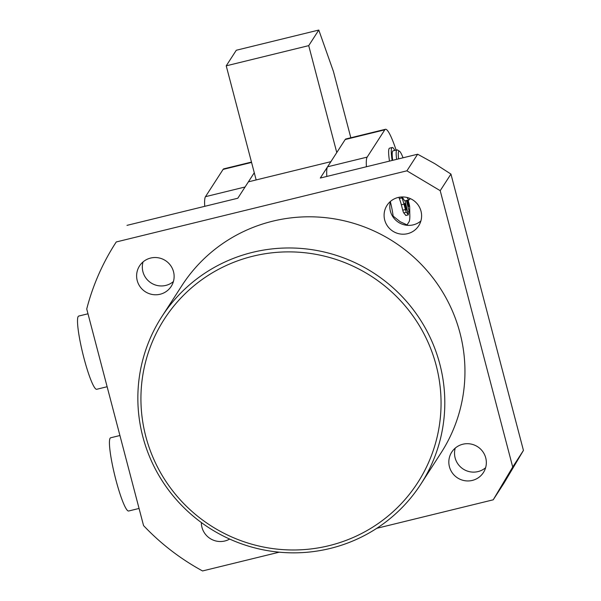 <?xml version="1.0" encoding="UTF-8"?>
<svg xmlns="http://www.w3.org/2000/svg" width="601" height="601" viewBox="0 0 601 601"><rect width="100%" height="100%" fill="white"/><g stroke="black" fill="none" stroke-linecap="round" stroke-linejoin="round"><path stroke-width="0.9" d="M407.493 200.231A3.426 0.451 -103.8 0 1 408.304 202.627A3.426 0.451 -103.8 0 1 408.785 206.474A3.426 0.451 -103.8 0 1 407.636 203.664A3.426 0.451 -103.8 0 1 407.042 200.336M405.953 206.263A3.426 0.451 -103.8 0 1 406.434 210.117A3.426 0.451 -103.8 0 1 405.284 207.307A3.426 0.451 -103.8 0 1 404.804 203.454A3.426 0.451 -103.8 0 1 405.953 206.263M392.13 160.459A29.133 3.854 -103.8 0 1 392.22 147.515A29.133 3.854 -103.8 0 1 394.797 150.408M392.22 147.515L389.583 148.162A29.133 3.854 76.2 0 0 389.486 161.106M398.839 197.323A29.133 3.854 76.2 0 0 399.342 198.555L401.979 197.909A29.133 3.854 -103.8 0 1 401.596 196.97M399.342 198.555A10.285 1.36 -103.8 0 1 401.348 204.798L402.76 210.192A3.426 0.451 76.2 0 0 403.752 212.889L405.825 215.413M408.109 200.08L409.093 203.829A3.426 0.451 -103.8 0 1 409.687 207.142L409.762 212.777L409.183 211.372L407.854 211.695M406.336 200.509L409.183 211.372M404.984 200.764L408.417 214.85L405.698 215.443M403.752 212.889L406.389 212.243L408.334 214.797M406.389 212.243A3.426 0.451 -103.8 0 1 405.405 209.546L402.76 210.192M401.979 197.909A10.285 1.36 -103.8 0 1 403.985 204.152L405.405 209.546M251.473 162.075L223.782 168.851A47.982 6.348 76.2 0 0 223.106 169.399L205.482 196.677L245.073 186.986L254.276 172.75M205.482 196.677A47.982 6.348 76.2 0 0 204.738 206.323M410.16 198.533L409.604 199.472A25.7 3.396 -103.8 0 1 409.582 199.517A25.7 3.396 -103.8 0 1 409.221 199.802A25.7 3.396 -103.8 0 1 407.072 197.489M396.645 159.355A25.7 3.396 -103.8 0 1 396.63 150.167A25.7 3.396 -103.8 0 1 396.998 149.874L393.039 150.843A25.7 3.396 76.2 0 0 392.671 151.136A25.7 3.396 76.2 0 0 392.686 160.324M396.998 149.874A25.7 3.396 -103.8 0 1 397.494 149.987L399.515 151.242A23.987 3.17 -103.8 0 1 403.046 157.785M398.591 158.874A23.987 3.17 -103.8 0 1 399.515 151.242M402.362 196.948A25.7 3.396 76.2 0 0 405.254 200.772L409.221 199.802M336.77 152.556L308.719 45.638L318.793 30.05L333.435 71.481L350.826 137.757M318.793 30.05L236.298 50.244L226.224 65.832L308.719 45.638M256.161 179.939L226.224 65.832M408.259 200.043A47.982 6.348 -103.8 0 1 408.485 201.508M409.732 212.784A47.982 6.348 -103.8 0 1 408.958 221.942L406.975 225.007M366.422 166.755A47.982 6.348 -103.8 0 1 367.166 157.109L384.79 129.824A47.982 6.348 -103.8 0 1 385.466 129.283A47.982 6.348 -103.8 0 1 396.119 150.085M385.466 129.283L345.875 138.974A47.982 6.348 76.2 0 0 345.199 139.522L384.79 129.824M367.166 157.109L327.568 166.8L345.199 139.522M327.568 166.8A47.982 6.348 76.2 0 0 326.824 176.446M390.402 201.778A23.987 3.17 -103.8 0 1 393.204 216.488M87.994 313.79L78.754 316.051A37.698 4.988 76.2 0 0 84.027 358.384A37.698 4.988 76.2 0 0 96.678 389.29L107.128 386.728M119.93 435.515L110.689 437.776A37.698 4.988 76.2 0 0 115.955 480.109A37.698 4.988 76.2 0 0 128.614 511.015L139.064 508.454M436.176 365.393A150.798 148.319 -147.1 0 0 253.021 256.176A150.798 148.319 -147.1 0 0 145.81 436.469A150.798 148.319 -147.1 0 0 328.972 545.685A150.798 148.319 -147.1 0 0 436.176 365.393M142.843 436.754A154.224 151.692 32.9 0 1 161.804 316.704A154.224 151.692 32.9 0 1 315.052 250.174A154.224 151.692 32.9 0 1 439.812 364.071A154.224 151.692 32.9 0 1 420.858 484.121A154.224 151.692 32.9 0 1 267.603 550.644A154.224 151.692 32.9 0 1 142.843 436.754M485.616 467.713A18.849 18.541 32.9 0 1 455.25 448.091M449.435 466.759A18.849 18.541 -147.1 0 0 483.414 472.551A18.849 18.541 -147.1 0 0 470.478 443.959A18.849 18.541 -147.1 0 0 449.435 466.759M420.888 220.973A18.849 18.541 32.9 0 1 390.522 201.35M384.7 220.019A18.849 18.541 -147.1 0 0 418.679 225.811A18.849 18.541 -147.1 0 0 405.75 197.218A18.849 18.541 -147.1 0 0 384.7 220.019M391.95 215.158L400.191 221.724L408.079 225.36M201.35 522.539A18.849 18.541 -147.1 0 0 229.665 539.067M173.411 281.546A18.849 18.541 32.9 0 1 143.046 261.923M137.223 280.592A18.849 18.541 -147.1 0 0 171.202 286.384A18.849 18.541 -147.1 0 0 158.273 257.791A18.849 18.541 -147.1 0 0 137.223 280.592M420.858 484.121L441.006 452.944A154.224 151.692 -147.1 0 0 459.96 332.894A154.224 151.692 -147.1 0 0 335.2 219.004A154.224 151.692 -147.1 0 0 181.953 285.528L161.804 316.704M406.907 170.819L417.642 154.217L434.651 163.585L450.945 174.072L440.21 190.682L406.907 170.819L116.248 241.963A233.045 229.221 -147.1 0 0 115.745 242.744A233.045 229.221 -147.1 0 0 86.732 308.989L143.556 525.59A233.045 229.221 -147.1 0 0 202.56 570.95L279.247 552.176M116.248 241.963L115.745 242.744M450.945 174.072L523.441 450.419L503.946 483.204L493.218 499.807L512.713 467.03L440.21 190.682M376.782 528.309L493.218 499.807M512.713 467.03L523.441 450.419M126.984 225.36L237.808 198.232L248.401 181.84L330.896 161.654L320.303 178.039L417.642 154.217M401.348 204.798L403.985 204.152M223.106 169.399L251.571 162.435M409.762 212.777L408.229 213.145M408.417 214.85L405.78 215.496"/></g></svg>
